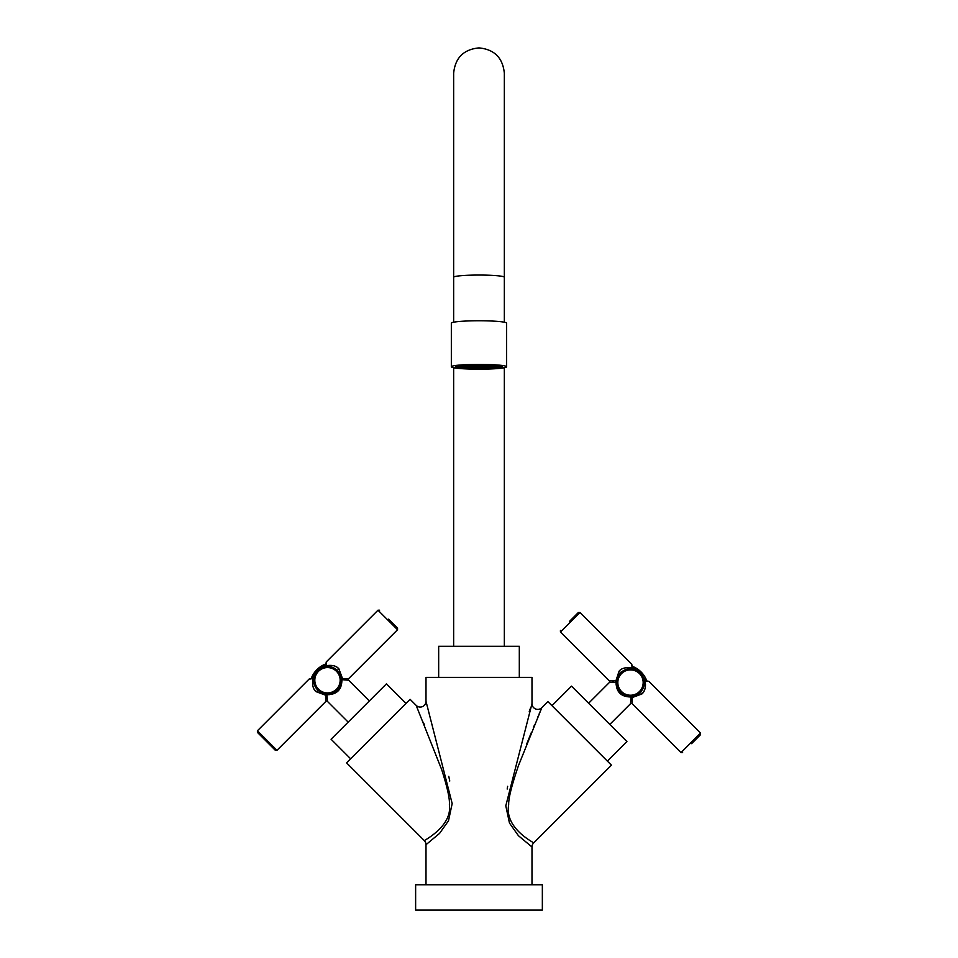 <?xml version="1.0" encoding="UTF-8"?>
<svg xmlns="http://www.w3.org/2000/svg" width="958" height="958" viewBox="0 0 958 958"><rect width="100%" height="100%" fill="white"/><g stroke="black" fill="none" stroke-linecap="round" stroke-linejoin="round"><path stroke-width="1.44" d="M340.21 685.653L337.731 689.544M313.17 678.276L313.937 677.51L313.17 678.276M324.008 666.876L325.636 665.798C331.971 664.744 336.378 665.762 338.892 668.852L337.551 667.702M310.787 679.03L309.937 678.695L311.374 678.659A0.922 0.922 0 0 1 311.374 678.108A24.657 24.657 0 0 1 325.337 664.145L321.84 667.63M337.264 670.48A13.819 13.819 0 0 0 317.709 670.48A13.819 13.819 0 0 0 317.709 690.023A13.819 13.819 0 0 0 337.264 690.023A13.819 13.819 0 0 0 337.264 670.48A13.819 13.819 0 0 0 317.709 670.48A13.819 13.819 0 0 0 317.709 690.023A13.819 13.819 0 0 0 337.264 690.023A13.819 13.819 0 0 0 337.264 670.48L338.892 668.852L342.497 678.551L348.664 678.623L397.546 629.741L377.991 610.198L326.259 661.93L325.888 664.145A0.922 0.922 0 0 0 325.337 664.145M314.859 674.612L311.374 678.108M326.307 665.139C326.247 660.804 326.247 660.804 326.307 665.139L325.636 665.798M313.853 677.953L312.368 679.078C308.045 679.018 308.045 679.018 312.368 679.078M336.498 667.008L335.551 666.493M334.33 668.241L331.205 666.936M329.756 666.612L326.63 666.457M313.685 679.39L313.661 680.312M313.266 687.221L313.757 688.371M314.44 689.616L314.919 690.311M329.516 693.927L326.618 694.047L325.78 695.269L316.08 691.664C312.991 689.137 311.973 684.719 313.038 678.408M316.511 688.67L314.38 684.659M314.368 684.623L313.745 681.749M313.673 680.958L313.661 680.168M313.697 679.27L313.781 678.408M321.924 667.594L321.289 667.894M320.08 668.576L318.966 669.367M318.954 669.379L316.595 671.738M314.823 674.695L314.547 675.366M314.499 675.498L314.092 676.815M323.624 666.972L325.636 666.552M327.361 666.433L328.917 666.505M329.001 666.517L329.66 666.6M330.606 666.78L331.803 667.115M331.899 667.151L333.049 667.606M341.299 679.737L341.898 680.252L341.299 679.737L341.299 680.647L341.24 678.923L341.299 679.737L342.497 678.551L341.299 679.737L342.449 679.701L341.898 680.252C341.707 689.664 336.893 694.478 327.48 694.67L329.169 694.694M340.162 674.755L340.617 675.953M343.706 678.587L342.497 678.551A1.15 0.659 -85.8 0 0 342.449 679.701L348.664 680.252L369.357 700.945M343.874 679.845L344.593 679.917M340.605 675.893L340.282 675.019M316.08 691.664L318.14 690.443M321.146 692.538L319.601 691.604M321.864 692.885L320.679 692.287M327.816 694.071L324.606 693.772M329.588 693.915L331.169 693.58L329.588 693.915M334.45 692.203L331.911 693.352M340.809 683.94L341.288 680.97L340.809 683.94M325.852 701.436L325.852 701.424A1.15 1.15 178.7 0 1 327.48 701.436L326.929 695.221L325.78 695.269L325.852 701.436L276.982 750.318L257.427 730.762L309.159 679.03L312.835 678.611M325.852 698.657L325.804 696.322M326.906 694.071L326.929 695.221M323.109 693.364L321.96 692.921M337.264 690.035L334.57 692.119M348.173 722.128L327.48 701.436M327.253 698.598L327.145 697.28M406.012 703.388L386.457 683.832L331.073 739.229L350.616 758.784M410.084 699.316L346.545 762.855L424.31 840.621C424.047 840.501 452.439 826.047 449.374 804.864C449.973 799.283 447.41 787.56 441.71 769.669L416.167 705.387L410.084 699.316M423.316 722.248L424.538 725.17M448.763 776.315L449.757 781.045M425.999 884.749L425.999 844.693L439.566 833.388L448.5 820.778L452.176 803.582L425.999 701.316L425.999 677.39L531.989 677.39L531.989 703.627L505.8 805.822L509.464 823.042L518.398 835.675L531.989 846.992A5.76 5.76 177.1 0 1 533.666 842.92L611.432 765.167L547.892 701.615L541.821 707.699L518.494 765.562C511.704 785.32 508.435 798.397 508.674 804.804C504.363 828.299 533.678 842.381 533.666 842.92M507.189 789.045L507.656 786.279M529.187 711.866L530.636 707.567M531.894 703.879L531.989 703.627A5.76 5.76 21.1 0 0 541.821 707.699M531.989 884.749L531.989 846.992M542.348 884.749L415.628 884.749L415.628 910.1L542.348 910.1L542.348 884.749M519.308 677.39L519.308 646.279L438.668 646.279L438.668 677.39M526.409 744.725L531.462 732.271M533.45 727.469L534.684 724.499M537.438 717.973L538.168 716.237M539.043 714.189L540.575 710.608M607.36 761.083L626.915 741.54L571.519 686.144L551.964 705.699M616.832 684.635L616.701 681.689L616.054 684.24M631.011 696.37L630.496 696.969L631.825 696.322L631.011 696.37L632.196 697.568L631.011 696.37L630.077 696.382L631.011 696.37L631.047 697.52L630.496 696.969C621.083 696.777 616.281 691.975 616.078 682.563L609.312 682.563L588.619 703.244M630.903 698.945L630.831 699.663M609.803 724.428L630.496 703.735L631.047 697.52A1.15 0.659 4.2 0 1 632.196 697.568L632.172 698.777M612.15 682.335L613.467 682.216M616.976 679.677L616.677 682.048L615.491 680.851L609.324 680.934M612.09 680.922L614.425 680.887M615.527 682L619.096 671.151C621.61 668.061 626.029 667.055 632.34 668.109L632.819 668.935M617.156 678.947L617.359 678.252L617.156 678.947M617.383 678.18L617.826 677.031M617.862 676.947L618.461 675.761M618.437 675.797L619.143 674.671M620.101 673.45L620.724 672.779A13.819 13.819 0 0 0 620.724 692.335A13.819 13.819 0 0 0 640.267 692.335A13.819 13.819 0 0 0 640.267 672.779A13.819 13.819 0 0 0 620.724 672.779L619.096 671.151M623.838 670.444L625.011 669.87M625.766 669.57L626.472 669.331M627.203 669.127L627.921 668.971M627.981 668.959L628.783 668.84M629.634 668.756L630.484 668.732M631.382 668.756L632.292 668.852M644.207 680.755L644.051 679.821L644.95 680.719L643.872 679.042M643.393 677.581L646.614 680.408A24.657 24.657 0 0 0 632.639 666.445A0.922 0.922 0 0 0 632.088 666.445L632.052 665.02L631.717 665.858M643.105 676.887L642.782 676.216M641.609 674.336L640.758 673.294M640.267 672.779L638.675 671.402M638.603 671.366L637.908 670.887M638.088 671.007L637.477 670.624M636.172 669.953L634.004 669.187M644.315 682.575L644.291 683.437M644.255 683.868L644.315 682.204M644.207 684.335L644.099 685.03M644.099 684.994L643.249 687.892M643.213 687.976L642.926 688.622M645.62 681.389C649.943 681.318 649.943 681.318 645.62 681.389L644.95 680.719C646.003 687.042 644.985 691.46 641.896 693.963L643.046 692.634M643.74 691.592L644.243 690.646M644.962 688.754L645.369 686.934M645.452 686.275L645.488 683.916M644.111 684.994L643.704 686.646M643.92 685.856L644.075 685.126M629.61 668.756L625.634 669.618M632.34 668.109L631.669 667.439C631.729 663.116 631.729 663.116 631.669 667.439M643.776 678.707L644.95 680.719M569.399 621.467L578.357 612.497L569.399 621.467M616.689 681.988L616.677 682.91M616.844 684.742L617 685.581L616.844 684.742M618.042 688.562L617.084 685.916M625.095 695.28L624.496 695.017M627.478 696.047L629.789 696.37L627.478 696.047M636.004 695.233L634.795 695.7M634.855 695.676L635.729 695.352M630.496 703.735A1.15 1.15 -178.7 0 1 632.124 703.735L632.196 697.568L641.896 693.963L640.267 692.335A13.819 13.819 0 0 0 640.267 672.779A13.819 13.819 0 0 0 620.724 672.779A13.819 13.819 0 0 0 620.724 692.335A13.819 13.819 0 0 0 640.267 692.335M624.305 694.921L622.053 693.508M622.029 693.484L619.563 691.017M619.551 690.993L618.748 689.856M618.7 689.772L618.102 688.67M691.592 743.659L700.549 734.69L691.592 743.659M636.136 669.929L632.639 666.445M276.982 750.318L275.353 750.318L266.384 741.348L257.427 732.391L257.427 730.762M388.577 619.155L397.546 628.113L388.577 619.155M478.988 368.483A19.579 1.712 180 0 0 498.579 366.782A19.579 1.712 180 0 0 478.988 365.07A19.579 1.712 0 0 0 459.409 366.782A19.579 1.712 0 0 0 478.988 368.483A19.352 1.688 180 0 0 498.34 366.782A19.352 1.688 180 0 0 478.988 365.094A19.352 1.688 180 0 0 459.636 366.782A19.352 1.688 180 0 0 478.988 368.471M478.988 368.662A21.663 1.892 180 0 0 500.651 366.782A21.663 1.892 180 0 0 478.988 364.89A21.663 1.892 0 0 0 457.325 366.782A21.663 1.892 0 0 0 478.988 368.662M478.988 368.806A23.267 2.024 180 0 0 502.255 366.782A23.267 2.024 180 0 0 478.988 364.747A23.267 2.024 0 0 0 455.721 366.782A23.267 2.024 0 0 0 478.988 368.806M478.988 369.189A27.65 2.407 180 0 0 506.638 366.782A27.65 2.407 180 0 0 478.988 364.375A27.65 2.407 0 0 0 451.338 366.782A27.65 2.407 0 0 0 478.988 369.189M506.638 366.782L506.638 323.169A27.65 2.407 180 0 0 478.988 320.762A27.65 2.407 0 0 0 451.338 323.169L451.338 366.782M488.903 368.088L491.203 368.088L488.903 368.088L491.203 367.609L488.903 367.405M480.138 366.674L477.838 366.674L480.138 366.878M477.838 366.926L480.138 367.118L477.838 367.118M482.904 366.926L480.605 366.926L482.904 367.118M482.904 366.674L480.605 366.674L482.904 366.878M482.904 366.435L480.605 366.435L482.904 366.639M480.138 366.435L477.838 366.435L480.138 366.639M477.371 366.435L475.072 366.435L477.371 366.639M475.072 366.674L477.371 366.878L475.072 366.878M475.072 366.926L477.371 367.118L475.072 367.118M475.072 367.165L477.371 367.357L475.072 367.357M477.838 367.357L480.138 367.357L477.838 367.165M480.605 367.357L482.904 367.357L480.605 367.165M485.67 367.165L483.371 367.165L485.67 367.357M485.67 366.926L483.371 366.926L485.67 367.118M485.67 366.674L483.371 366.674L485.67 366.878M485.67 366.435L483.371 366.435L485.67 366.639M485.67 366.196L483.371 366.196L485.67 366.399M482.904 366.196L480.605 366.196L482.904 366.399M480.138 366.196L477.838 366.196L480.138 366.399M477.371 366.196L475.072 366.196L477.371 366.399M474.617 366.196L472.306 366.196L474.617 366.399M472.306 366.435L474.617 366.639L472.306 366.639M472.306 366.674L474.617 366.878L472.306 366.878M472.306 366.926L474.617 367.118L472.306 367.118M472.306 367.165L474.617 367.357L472.306 367.357M472.306 367.405L474.617 367.609L472.306 367.405L474.617 367.848L472.306 367.644L474.617 368.088L472.306 368.327M475.072 368.327L477.371 368.327L475.072 368.123L477.371 368.088L475.072 367.884L477.371 367.405L475.072 367.405M477.838 368.327L480.138 368.327L477.838 368.123L480.138 368.088L477.838 367.884L480.138 367.405L477.838 367.405M480.605 368.327L482.904 368.327L480.605 368.123L482.904 368.088L480.605 367.884L482.904 367.405L480.605 367.405M483.371 368.327L485.67 368.327L483.371 368.123L485.67 368.088L483.371 367.884L485.67 367.405L483.371 367.405M488.436 367.405L486.137 367.405L488.436 367.405L486.137 367.644L488.436 368.088M488.436 367.165L486.137 367.165L488.436 367.357M488.436 366.926L486.137 366.926L488.436 367.118M488.436 366.674L486.137 366.674L488.436 366.878M488.436 366.435L486.137 366.435L488.436 366.639M488.436 366.196L486.137 366.196L488.436 366.399M488.436 365.956L486.137 365.956L488.436 366.16M485.67 365.956L483.371 365.956L485.67 366.16M482.904 365.956L480.605 365.956L482.904 366.16M480.138 365.956L477.838 365.956L480.138 366.16M477.371 365.956L475.072 365.956L477.371 366.16M474.617 365.956L472.306 365.956L474.617 366.16M471.851 365.956L469.54 365.956L471.851 366.16M469.54 366.196L471.851 366.399L469.54 366.399M469.54 366.435L471.851 366.639L469.54 366.639M469.54 366.674L471.851 366.878L469.54 366.878M469.54 366.926L471.851 367.118L469.54 367.118M469.54 367.165L471.851 367.357L469.54 367.357M469.54 367.405L471.851 367.609L469.54 367.405L471.851 367.848L469.54 368.088M491.203 367.165L488.903 367.165L491.203 367.357M491.203 366.926L488.903 366.926L491.203 367.118M491.203 366.674L488.903 366.674L491.203 366.878M491.203 366.435L488.903 366.435L491.203 366.639M491.203 366.196L488.903 366.196L491.203 366.399M491.203 365.956L488.903 365.956L491.203 366.16M491.203 365.716L488.903 365.716L491.203 365.92M488.436 365.716L486.137 365.716L488.436 365.92M485.67 365.716L483.371 365.716L485.67 365.92M482.904 365.716L480.605 365.716L482.904 365.92M480.138 365.716L477.838 365.716L480.138 365.92M477.371 365.716L475.072 365.716L477.371 365.92M474.617 365.716L472.306 365.716L474.617 365.92M471.851 365.716L469.54 365.716L471.851 365.92M469.085 365.716L466.774 365.716L469.085 365.92M466.774 365.956L469.085 366.16L466.774 366.16M466.774 366.196L469.085 366.399L466.774 366.399M466.774 366.435L469.085 366.639L466.774 366.639M466.774 366.674L469.085 366.878L466.774 366.878M466.774 366.926L469.085 367.118L466.774 367.118M466.774 367.165L469.085 367.357L466.774 367.357M466.774 367.405L469.085 367.609L466.774 367.405L469.085 367.848L466.774 368.088M491.203 368.088L491.203 367.405M493.969 367.848L491.658 367.644L493.969 367.405M493.969 367.165L491.658 367.165L493.969 367.357M493.969 366.926L491.658 366.926L493.969 367.118M493.969 366.674L491.658 366.674L493.969 366.878M493.969 366.435L491.658 366.435L493.969 366.639M493.969 366.196L491.658 366.196L493.969 366.399M493.969 365.956L491.658 365.956L493.969 366.16M493.969 365.716L491.658 365.716L493.969 365.92M491.203 365.477L488.903 365.477L491.203 365.681M488.436 365.477L486.137 365.477L488.436 365.681M485.67 365.477L483.371 365.477L485.67 365.681M482.904 365.477L480.605 365.477L482.904 365.681M480.138 365.477L477.838 365.477L480.138 365.681M477.371 365.477L475.072 365.477L477.371 365.681M474.617 365.477L472.306 365.477L474.617 365.681M471.851 365.477L469.54 365.477L471.851 365.681M469.085 365.477L466.774 365.477L469.085 365.681M464.007 365.716L466.318 365.92L464.007 365.92M464.007 365.956L466.318 366.16L464.007 366.16M464.007 366.196L466.318 366.399L464.007 366.399M464.007 366.435L466.318 366.639L464.007 366.639M464.007 366.674L466.318 366.878L464.007 366.878M464.007 366.926L466.318 367.118L464.007 367.118M464.007 367.165L466.318 367.357L464.007 367.357M464.007 367.405L466.318 367.609L464.007 367.848M496.735 367.165L494.424 367.165L496.735 367.357M496.735 366.926L494.424 366.926L496.735 367.118M496.735 366.674L494.424 366.674L496.735 366.878M496.735 366.435L494.424 366.435L496.735 366.639M496.735 366.196L494.424 366.196L496.735 366.399M485.67 365.238L483.371 365.238L485.67 365.429M482.904 365.238L480.605 365.238L482.904 365.429M480.138 365.238L477.838 365.238L480.138 365.429M477.371 365.238L475.072 365.238L477.371 365.429M474.617 365.238L472.306 365.238L474.617 365.429M461.253 366.196L463.552 366.399L461.253 366.399M461.253 366.435L463.552 366.639L461.253 366.639M461.253 366.674L463.552 366.878L461.253 366.878M461.253 366.926L463.552 367.118L461.253 367.118M461.253 367.165L463.552 367.357L461.253 367.357M474.617 368.327L474.617 367.405M477.371 368.327L477.371 367.405M480.138 368.327L480.138 367.405M482.904 368.327L482.904 367.405M485.67 368.327L485.67 367.405M486.137 368.088L486.137 367.405M471.851 368.088L471.851 367.405M469.085 368.088L469.085 367.405M325.876 664.756L323.66 666.972M314.2 676.432L311.985 678.635M348.664 678.623A1.15 1.15 91.3 0 0 348.664 680.252M425.999 701.316A5.76 5.76 -21.1 0 1 416.167 705.387M425.999 844.693A5.76 5.76 -176.9 0 0 424.31 840.621M632.136 667.906L631.717 664.229L579.985 612.497L560.442 632.052L609.312 680.934A1.15 1.15 -91.3 0 1 609.312 682.563M646.806 680.97L648.829 681.342L700.549 733.062L681.006 752.617L682.635 752.617M621.538 673.594A12.67 12.67 0 0 0 621.538 691.52A12.67 12.67 0 0 0 639.453 691.52A12.67 12.67 0 0 0 639.453 673.594A12.67 12.67 0 0 0 621.538 673.594M645.991 680.946L643.788 678.731M634.316 669.271L632.112 667.067M318.523 689.209A12.67 12.67 0 0 0 336.45 689.209A12.67 12.67 0 0 0 336.45 671.295A12.67 12.67 0 0 0 318.523 671.295A12.67 12.67 0 0 0 318.523 689.209M478.988 275.054A25.351 2.203 180 0 0 453.649 277.269L453.649 73.251C455.146 57.851 463.6 49.397 478.988 47.9C494.388 49.397 502.83 57.851 504.339 73.251L504.339 277.269A25.351 2.203 180 0 0 478.988 275.054M326.474 694.047L322.834 693.269M616.712 681.545L617.479 677.917M644.099 680.06L644.279 681.545M643.189 677.09L642.902 676.444M635.932 669.846L634.747 669.403M579.985 612.497L578.357 612.497M560.442 632.052L560.442 630.424M632.124 703.735L681.006 752.617M700.549 733.062L700.549 734.69M647.201 681.342L645.153 680.922M397.546 629.741L397.546 628.113M377.991 610.198L379.619 610.198M322.02 667.558L321.373 667.858M314.775 674.815L314.332 676.001M326.259 663.559L325.84 665.606M504.339 646.279L504.339 367.74M453.649 646.279L453.649 367.74M504.339 296.74L504.339 73.251M504.339 277.269L504.339 322.199M453.649 277.269L453.649 322.199M500.651 366.04L500.651 366.782M457.325 366.04L457.325 366.782"/></g></svg>
